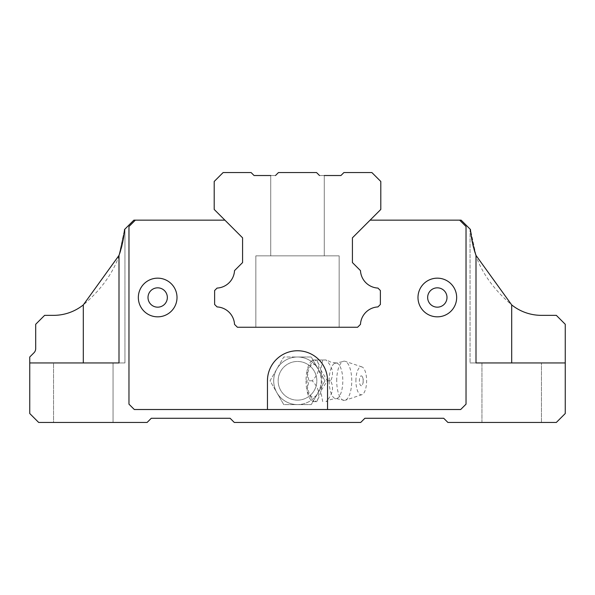 <?xml version="1.0" encoding="UTF-8"?>
<svg xmlns="http://www.w3.org/2000/svg" width="595" height="595" viewBox="0 0 595 595"><rect width="100%" height="100%" fill="white"/><g stroke="black" fill="none" stroke-linecap="round" stroke-linejoin="round"><path stroke-width="0.45" stroke-dasharray="2.98 2.23" d="M329.147 380.8A17.85 6.828 90 0 1 334.375 363.448A17.85 6.828 90 0 1 335.997 362.95A17.85 6.828 90 0 1 342.809 380.8A17.85 6.828 90 0 1 335.997 398.65A17.85 6.828 90 0 1 334.375 398.152A17.85 6.828 90 0 1 329.147 380.8M336.711 380.8A19.635 7.512 90 0 1 344.602 361.187A19.635 7.512 90 0 1 345.182 361.321A19.635 7.512 90 0 1 351.742 380.8A19.635 7.512 90 0 1 345.182 400.279A19.635 7.512 90 0 1 344.602 400.413A19.635 7.512 90 0 1 336.711 380.8M320.988 370.804A20.832 7.973 -90 0 1 321.962 380.8A20.832 7.973 -90 0 1 320.988 390.796L327.317 380.8L320.802 369.971L322.713 359.975L313.513 359.975L307.184 369.971A20.832 7.973 -90 0 1 312.152 360.533A20.832 7.973 -90 0 1 313.81 359.975L326.008 359.975C332.694 366.937 334.226 373.876 330.604 380.8C334.219 387.762 332.687 394.701 326.008 401.625L330.857 399.468L335.997 398.65M276.891 392.7A23.8 23.8 0 0 0 297.5 404.6L311.245 404.6L324.982 380.8L311.245 357L283.755 357L270.018 380.8L283.755 404.6L311.245 404.6L324.982 380.8L311.245 357L297.5 357A23.8 23.8 0 0 0 276.891 392.7L283.755 404.6L297.5 404.6A23.8 23.8 0 0 0 318.109 368.9A23.8 23.8 0 0 0 297.5 357L283.755 357L270.018 380.8L276.891 392.7M362.444 376.947A8.925 8.925 0 0 1 362.444 384.653A4.931 1.889 -90 0 0 363.151 380.8A4.931 1.889 -90 0 0 362.444 376.947A4.931 1.889 -90 0 0 359.886 377.446A4.931 1.889 -90 0 0 359.886 384.154A4.931 1.889 -90 0 0 362.444 384.653M355.914 380.8A13.983 5.348 90 0 1 361.946 366.929A13.983 5.348 90 0 1 366.617 380.8A13.983 5.348 90 0 1 361.946 394.671A13.983 5.348 90 0 1 355.914 380.8M322.713 401.625L320.802 391.629A20.832 7.973 -90 0 1 314.175 401.625L316.808 401.625C320.415 394.663 318.883 387.724 312.204 380.8C318.89 373.839 320.422 366.899 316.808 359.975M306.023 380.8A20.832 7.973 -90 0 0 306.998 390.796L308.909 380.8L306.998 370.804A20.832 7.973 -90 0 0 306.023 380.8M335.997 362.95L330.746 362.095L326.536 359.975L322.713 359.975M312.204 380.8L308.909 380.8M316.808 401.625L314.175 401.625M307.184 391.629L313.81 401.625A20.832 7.973 -90 0 1 312.152 401.067A20.832 7.973 -90 0 1 307.184 391.629L306.998 390.796M320.802 369.971A20.832 7.973 -90 0 0 314.175 359.975M330.604 380.8L327.317 380.8M320.988 390.796L320.802 391.629M306.998 370.804L307.184 369.971M316.079 365.925C322.973 375.839 322.973 385.761 316.079 395.675A16.482 6.307 90 0 1 307.05 380.8A16.482 6.307 90 0 1 316.079 365.925A23.8 23.8 0 0 0 273.7 380.8A23.8 23.8 0 0 0 316.079 395.675A23.8 23.8 0 0 1 273.7 380.8A23.8 23.8 0 0 1 316.079 365.925M157.675 307.169A9.669 9.669 0 0 1 148.006 297.5A9.669 9.669 0 0 1 157.675 287.831A9.669 9.669 0 0 1 167.344 297.5A9.669 9.669 0 0 1 157.675 307.169A9.669 9.669 0 0 1 148.006 297.5A9.669 9.669 0 0 1 157.675 287.831A9.669 9.669 0 0 1 167.344 297.5A9.669 9.669 0 0 1 157.675 307.169A9.669 9.669 0 0 1 148.006 297.5A9.669 9.669 0 0 1 157.675 287.831A9.669 9.669 0 0 1 167.344 297.5A9.669 9.669 0 0 1 157.675 307.169M437.325 316.838A19.338 19.338 0 0 1 417.988 297.5A19.338 19.338 0 0 1 437.325 278.163A19.338 19.338 0 0 1 456.663 297.5A19.338 19.338 0 0 1 437.325 316.838A19.338 19.338 0 0 1 417.988 297.5A19.338 19.338 0 0 1 437.325 278.163A19.338 19.338 0 0 1 456.663 297.5A19.338 19.338 0 0 1 437.325 316.838A19.338 19.338 0 0 1 417.988 297.5A19.338 19.338 0 0 1 437.325 278.163A19.338 19.338 0 0 1 456.663 297.5A19.338 19.338 0 0 1 437.325 316.838M481.95 362.95L541.45 362.95L541.45 422.45L481.95 422.45L481.95 362.95L541.45 362.95L541.45 422.45L481.95 422.45L481.95 362.95L541.45 362.95L470.05 362.95L476 362.95L470.05 362.95L470.05 229.075L476 255.352A107.1 107.1 0 0 1 470.459 229.484L461.125 220.15L370.097 220.15L352.418 237.829L380.8 209.447L380.8 181.475L371.875 172.55L343.91 172.55L340.935 175.525L319.515 175.525L316.54 172.55L319.515 175.525L324.275 175.525L324.275 255.85L270.725 255.85L270.725 175.525L275.485 175.525L278.46 172.55L275.485 175.525L278.46 172.55L316.54 172.55L319.515 175.525L316.54 172.55L319.515 175.525L316.54 172.55L319.515 175.525L324.275 175.525L319.515 175.525L324.275 175.525L324.275 255.85L270.725 255.85L270.725 175.525L275.485 175.525L270.725 175.525L275.485 175.525L270.725 175.525L270.725 255.85L270.725 175.525L275.485 175.525L270.725 175.525M476 362.95L476 255.352L476 362.95L476 255.352L470.05 229.075L470.05 362.95L565.25 362.95L565.25 413.525L556.325 422.45L447.894 422.45L443.729 418.285L364.876 418.285L360.711 422.45L234.289 422.45L230.124 418.285L151.271 418.285L147.106 422.45L38.675 422.45L29.75 413.525L29.75 362.95L124.95 362.95L119 362.95L119 255.352L119 362.95L119 255.352L124.541 229.484A107.1 107.1 0 0 1 119 255.352L124.541 229.484L133.875 220.15L135.348 220.15L128.966 226.531L128.966 404.169L134.306 409.509L460.694 409.509L466.034 404.169L466.034 226.531L459.652 220.15L466.034 226.531L466.034 404.169L460.694 409.509L466.034 404.169L466.034 226.531L459.652 220.15M476 255.411L470.459 229.484C472.326 257.918 486.078 283.064 511.7 304.923A107.1 107.1 0 0 0 512.89 305.83A47.6 47.6 0 0 0 541.45 315.35L556.325 315.35L565.25 324.275L565.25 362.95L511.7 362.95L565.25 362.95M53.55 362.95L113.05 362.95L113.05 422.45L53.55 422.45L53.55 362.95L113.05 362.95L53.55 362.95L53.55 422.45L113.05 422.45L53.55 422.45L113.05 422.45L113.05 362.95L53.55 362.95M297.5 400.137A19.338 19.338 0 0 1 278.163 380.8A19.338 19.338 0 0 1 297.5 361.463A19.338 19.338 0 0 1 316.838 380.8A19.338 19.338 0 0 1 297.5 400.137A19.338 19.338 0 0 1 278.163 380.8A19.338 19.338 0 0 1 297.5 361.463A19.338 19.338 0 0 1 316.838 380.8A19.338 19.338 0 0 1 297.5 400.137M437.325 307.169A9.669 9.669 0 0 1 427.656 297.5A9.669 9.669 0 0 1 437.325 287.831A9.669 9.669 0 0 1 446.994 297.5A9.669 9.669 0 0 1 437.325 307.169A9.669 9.669 0 0 1 427.656 297.5A9.669 9.669 0 0 1 437.325 287.831A9.669 9.669 0 0 1 446.994 297.5A9.669 9.669 0 0 1 437.325 307.169A9.669 9.669 0 0 1 427.656 297.5A9.669 9.669 0 0 1 437.325 287.831A9.669 9.669 0 0 1 446.994 297.5A9.669 9.669 0 0 1 437.325 307.169M267.453 409.509L267.453 380.8A30.047 30.047 0 0 1 297.5 350.753A30.047 30.047 0 0 0 267.453 380.8A30.047 30.047 0 0 1 297.5 350.753A30.047 30.047 0 0 1 327.548 380.8L327.548 409.509M119 255.411L124.95 229.075L124.95 362.95L83.3 362.95L113.05 362.95M157.675 316.838A19.338 19.338 0 0 1 138.338 297.5A19.338 19.338 0 0 1 157.675 278.163A19.338 19.338 0 0 1 177.013 297.5A19.338 19.338 0 0 1 157.675 316.838A19.338 19.338 0 0 1 138.338 297.5A19.338 19.338 0 0 1 157.675 278.163A19.338 19.338 0 0 1 177.013 297.5A19.338 19.338 0 0 1 157.675 316.838A19.338 19.338 0 0 1 138.338 297.5A19.338 19.338 0 0 1 157.675 278.163A19.338 19.338 0 0 1 177.013 297.5A19.338 19.338 0 0 1 157.675 316.838M83.3 362.95L29.75 362.95L83.3 362.95L83.3 304.923C108.922 283.064 122.674 257.918 124.541 229.484L124.95 229.075L124.95 362.95L119 362.95M234.527 270.621A18.445 18.445 0 0 1 217.071 288.077L214.617 290.531L217.071 288.077A18.445 18.445 0 0 0 234.527 270.621L242.582 262.566L234.527 270.621A18.445 18.445 0 0 1 217.071 288.077L214.617 290.531L214.617 304.469L217.071 306.923L214.617 304.469L214.617 290.531L214.617 304.469L217.071 306.923A18.445 18.445 0 0 1 234.527 324.379L237.398 327.25L357.602 327.25L237.398 327.25L357.602 327.25L360.473 324.379A18.445 18.445 0 0 1 377.929 306.923L380.384 304.469L380.384 290.531L377.929 288.077A18.445 18.445 0 0 1 360.473 270.621L352.418 262.566L352.418 237.829L352.418 262.566L360.473 270.621A18.445 18.445 0 0 0 377.929 288.077A18.445 18.445 0 0 1 360.473 270.621M135.348 220.15L128.966 226.531L135.348 220.15L224.903 220.15L242.582 237.829L242.582 262.566L242.582 237.829L214.2 209.447L214.2 181.475L223.125 172.55L251.09 172.55L254.065 175.525L275.485 175.525L278.46 172.55L275.485 175.525L278.46 172.55L316.54 172.55L319.515 175.525L324.275 175.525L319.515 175.525L316.54 172.55L278.46 172.55L275.485 175.525L278.46 172.55L316.54 172.55L278.46 172.55L316.54 172.55L278.46 172.55L316.54 172.55L278.46 172.55L275.485 175.525M360.473 324.379L357.602 327.25L360.473 324.379A18.445 18.445 0 0 1 377.929 306.923L380.384 304.469L380.384 290.531L377.929 288.077L380.384 290.531L380.384 304.469L377.929 306.923A18.445 18.445 0 0 0 360.473 324.379M234.527 324.379L237.398 327.25L234.527 324.379A18.445 18.445 0 0 0 217.071 306.923A18.445 18.445 0 0 1 234.527 324.379M128.966 226.531L128.966 404.169L134.306 409.509L460.694 409.509L134.306 409.509L128.966 404.169L128.966 226.531M481.95 422.45L541.45 422.45L481.95 422.45M83.3 304.923A107.1 107.1 0 0 1 82.11 305.83A47.6 47.6 0 0 1 53.55 315.35L44.625 315.35L35.7 324.275L35.7 348.588A5.95 5.95 0 0 1 33.96 352.79L29.75 357L29.75 362.95M297.5 350.753A30.047 30.047 0 0 1 327.548 380.8A30.047 30.047 0 0 0 297.5 350.753M339.15 255.85L255.85 255.85L339.15 255.85L339.15 327.25L255.85 327.25L255.85 255.85L339.15 255.85L255.85 255.85L339.15 255.85L339.15 327.25L255.85 327.25L255.85 255.85L339.15 255.85L255.85 255.85L255.85 327.25L255.85 255.85L339.15 255.85L339.15 327.25L255.85 327.25L339.15 327.25L255.85 327.25L339.15 327.25L339.15 255.85M324.275 175.525L324.275 255.85L270.725 255.85L324.275 255.85L270.725 255.85L324.275 255.85L324.275 175.525L319.515 175.525M270.725 255.85L324.275 255.85L270.725 255.85M255.85 327.25L339.15 327.25L255.85 327.25M511.7 362.95L511.7 304.923M334.375 363.448L344.602 361.187M361.946 366.929L345.182 361.321M312.985 359.975L312.152 360.533M344.602 400.413L334.375 398.152M361.946 394.671L345.182 400.279M312.977 401.618L312.152 401.067"/><path stroke-width="0.89" d="M437.325 316.838A19.338 19.338 0 0 1 417.988 297.5A19.338 19.338 0 0 1 437.325 278.163A19.338 19.338 0 0 1 456.663 297.5A19.338 19.338 0 0 1 437.325 316.838M511.7 362.95L511.7 304.923L476 255.411M481.95 362.95L476 362.95L476 255.352A107.1 107.1 0 0 1 470.459 229.484L461.125 220.15L370.097 220.15L352.418 237.829L380.8 209.447L380.8 181.475L371.875 172.55L343.91 172.55L340.935 175.525L324.275 175.525M437.325 307.169A9.669 9.669 0 0 1 427.656 297.5A9.669 9.669 0 0 1 437.325 287.831A9.669 9.669 0 0 1 446.994 297.5A9.669 9.669 0 0 1 437.325 307.169M113.05 362.95L119 362.95L119 255.352A107.1 107.1 0 0 0 124.541 229.484L133.875 220.15L135.348 220.15L128.966 226.531L128.966 404.169L134.306 409.509L267.453 409.509L267.453 380.8A30.047 30.047 0 0 1 297.5 350.753A30.047 30.047 0 0 1 327.548 380.8L327.548 409.509L460.694 409.509L466.034 404.169L466.034 226.531L459.652 220.15M157.675 307.169A9.669 9.669 0 0 1 148.006 297.5A9.669 9.669 0 0 1 157.675 287.831A9.669 9.669 0 0 1 167.344 297.5A9.669 9.669 0 0 1 157.675 307.169M83.3 362.95L83.3 304.923L119 255.411M157.675 316.838A19.338 19.338 0 0 1 138.338 297.5A19.338 19.338 0 0 1 157.675 278.163A19.338 19.338 0 0 1 177.013 297.5A19.338 19.338 0 0 1 157.675 316.838M360.473 270.621L352.418 262.566L360.473 270.621A18.445 18.445 0 0 0 377.929 288.077L380.384 290.531L380.384 304.469L377.929 306.923A18.445 18.445 0 0 0 360.473 324.379L357.602 327.25L237.398 327.25L234.527 324.379A18.445 18.445 0 0 0 217.071 306.923L214.617 304.469L214.617 290.531L217.071 288.077A18.445 18.445 0 0 0 234.527 270.621L242.582 262.566L242.582 237.829L224.903 220.15L135.348 220.15M352.418 262.566L352.418 237.829L352.418 262.566M511.7 304.923A107.1 107.1 0 0 0 512.89 305.83A47.6 47.6 0 0 0 541.45 315.35L556.325 315.35L565.25 324.275L565.25 413.525L556.325 422.45L447.894 422.45L443.729 418.285L364.876 418.285L360.711 422.45L234.289 422.45L230.124 418.285L151.271 418.285L147.106 422.45L38.675 422.45L29.75 413.525L29.75 357L33.96 352.79A5.95 5.95 0 0 0 35.7 348.588L35.7 324.275L44.625 315.35L53.55 315.35A47.6 47.6 0 0 0 82.11 305.83A107.1 107.1 0 0 0 83.3 304.923M119 362.95L29.75 362.95M476 362.95L565.25 362.95M267.453 409.509L327.548 409.509M270.725 175.525L254.065 175.525L251.09 172.55L223.125 172.55L214.2 181.475L214.2 209.447L242.582 237.829L242.582 262.566L234.527 270.621M275.485 175.525L278.46 172.55L316.54 172.55L319.515 175.525"/></g></svg>
